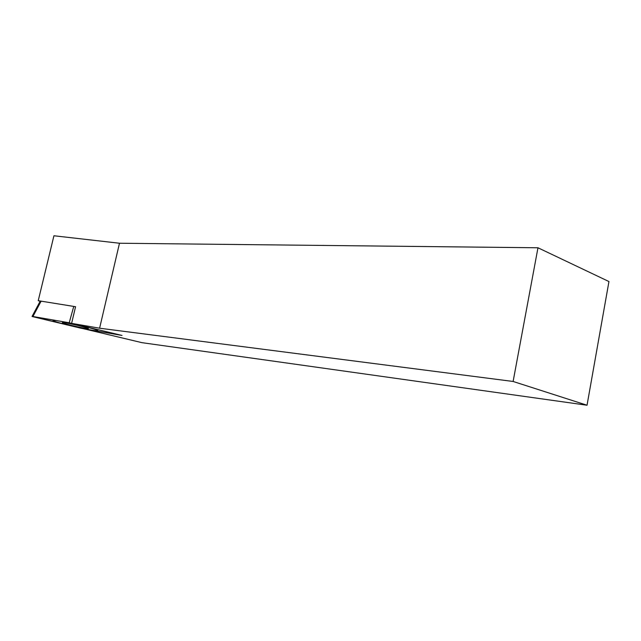 <?xml version="1.0" encoding="UTF-8"?>
<svg xmlns="http://www.w3.org/2000/svg" width="641" height="641" viewBox="0 0 641 641"><rect width="100%" height="100%" fill="white"/><g stroke="black" fill="none" stroke-linecap="round" stroke-linejoin="round"><path stroke-width="0.96" d="M608.95 281.551L587.036 405.232L513.112 381.467L537.975 247.779L608.95 281.551M587.036 405.232L141.981 342.671L83.058 328.609L122.022 335.443L71.616 323.36L99.603 328.208L119.49 243.235L53.932 235.768L38.236 300.685L75.566 306.71L71.616 323.36M40.167 301.246L38.236 300.685M537.975 247.779L119.49 243.235M513.112 381.467L99.603 328.208M40.231 301.126L41.112 301.158L32.931 316.502L69.212 322.784L32.082 316.398L81.231 328.288L32.475 316.598M69.212 322.784L116.926 334.217L69.212 322.784L73.747 306.422L75.534 306.863M117.912 334.722L116.926 334.217C119.314 334.826 119.643 334.987 117.912 334.722L81.231 328.288L117.912 334.722M62.714 322.575C65.686 322.327 91.463 328.432 88.129 328.585L87.897 328.601C84.628 328.761 59.429 322.792 62.562 322.583L62.714 322.575M41.112 301.158L73.747 306.422M96.687 330.7C105.324 331.068 58.972 319.947 53.7 320.42C46.929 320.476 90.742 330.916 96.687 330.7M32.931 316.502L32.05 316.422M40.255 301.078L32.082 316.398"/></g></svg>
